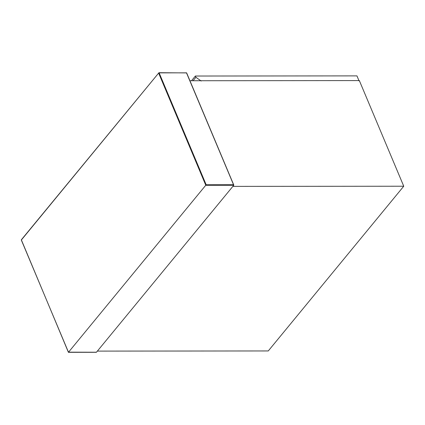 <?xml version="1.0" encoding="UTF-8"?>
<svg xmlns="http://www.w3.org/2000/svg" width="425" height="425" viewBox="0 0 425 425"><rect width="100%" height="100%" fill="white"/><g stroke="black" fill="none" stroke-linecap="round" stroke-linejoin="round"><path stroke-width="0.64" d="M201.206 81.032L195.904 77.286L195.378 76.032L356.952 75.884L359.051 80.883M195.904 77.286L193.062 80.734M191.51 80.739L195.378 76.032M403.75 186.224L232.852 186.384L97.373 351.108L268.271 350.949L403.75 186.224L359.343 80.58L189.938 80.739M206.167 184.758L233.511 184.732L233.771 185.268L205.806 185.295L158.637 73.089L21.319 240.045L68.489 352.251L206.167 184.758L159.136 72.866L186.474 72.84L233.771 185.268L96.454 352.224L68.483 352.16M95.827 352.134L96.454 352.224L95.827 352.134M21.319 240.045L21.5 239.732L21.319 240.045M158.637 73.089L159.136 72.866M186.474 72.84L186.161 72.749L186.474 72.84M233.782 185.04L186.649 72.914L158.95 72.702L21.335 239.801L68.414 352.32L96.268 352.298"/></g></svg>
